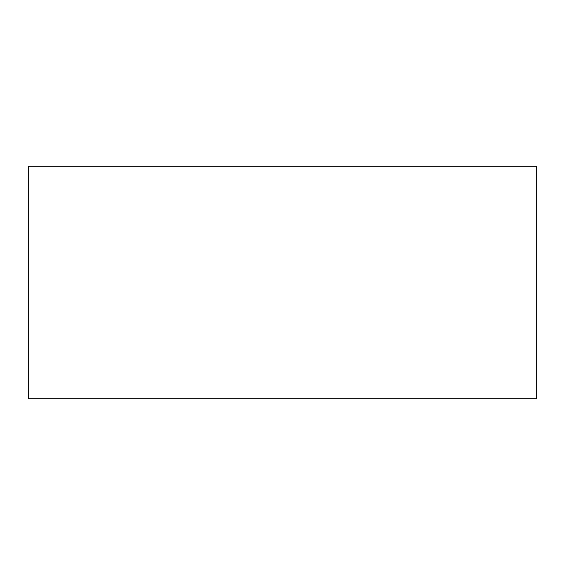 <?xml version="1.0" encoding="UTF-8"?>
<svg xmlns="http://www.w3.org/2000/svg" width="565" height="565" viewBox="0 0 565 565"><rect width="100%" height="100%" fill="white"/><g stroke="black" fill="none" stroke-linecap="round" stroke-linejoin="round"><path stroke-width="0.85" d="M28.25 166.272L28.25 398.728L536.75 398.728L536.75 166.272L28.25 166.272"/></g></svg>
